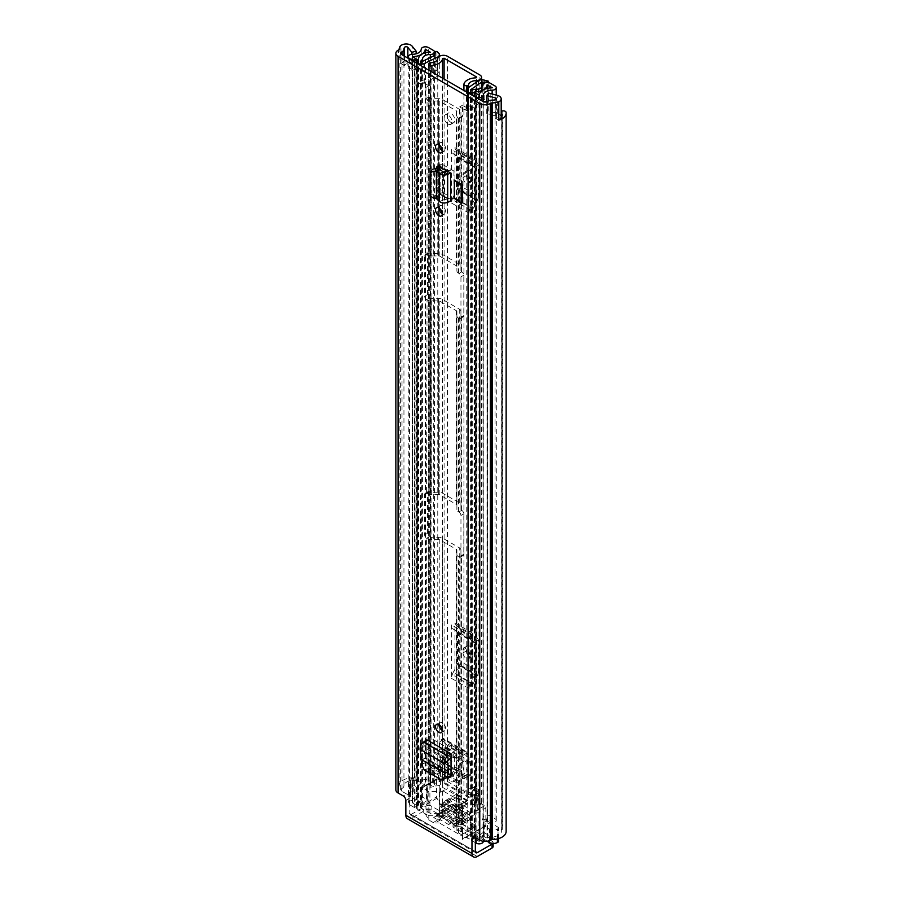 <?xml version="1.0" encoding="UTF-8"?>
<svg xmlns="http://www.w3.org/2000/svg" width="902" height="902" viewBox="0 0 902 902"><rect width="100%" height="100%" fill="white"/><g stroke="black" fill="none" stroke-linecap="round" stroke-linejoin="round"><path stroke-width="0.68" stroke-dasharray="4.51 3.38" d="M438.913 724.61A4.769 2.751 60 0 1 439.894 722.434A4.769 2.751 60 0 1 442.284 722.671A4.769 2.751 60 0 1 445.396 726.865A4.769 2.751 60 0 1 444.663 730.688A4.769 2.751 60 0 1 442.284 730.451M454.349 198.158L462.376 202.792M436.433 198.756L440.131 196.974L443.378 200.007L447.212 199.038L450.594 200.999M439.24 169.125L439.24 186.861L436.737 188.405L439.928 193.941L447.629 198.846L447.629 170.85A4.769 2.751 180 0 1 453.965 171.064L453.965 199.06A4.769 2.751 0 0 0 447.629 198.846L439.015 193.817L435.982 188.383L435.982 168.674M447.302 776.802L430.028 766.824L433.4 765.336L430.153 759.698L430.153 737.813L454.405 751.817A4.769 2.751 -60 0 1 451.417 757.398L451.034 757.68M426.781 739.764L426.781 761.187L430.028 766.824M438.913 207.956A4.769 2.751 60 0 1 439.894 205.769A4.769 2.751 60 0 1 442.284 206.006A4.769 2.751 60 0 1 445.396 210.211A4.769 2.751 60 0 1 444.663 214.022A4.769 2.751 60 0 1 442.284 213.797M438.913 144.771A4.769 2.751 60 0 1 439.894 142.584A4.769 2.751 60 0 1 442.284 142.82A4.769 2.751 60 0 1 445.396 147.026A4.769 2.751 60 0 1 444.663 150.848A4.769 2.751 60 0 1 442.284 150.611M451.034 775.179L454.405 773.702L454.405 751.817M433.4 765.336L448.012 773.769M454.405 773.702L453.3 775.889L451.158 775.596M462.376 198.891L461.734 199.263L457.968 196.354L462.376 198.891L462.376 180.93L461.734 181.302L457.968 178.382L462.376 180.93M457.968 196.354L457.968 178.382M453.965 199.06L442.431 192.397L439.24 186.861M453.965 171.064L442.431 164.401L439.928 165.945L437.628 165.742L436.771 167.772M438.597 166.633L440.131 164.198L442.431 164.401M439.24 166.239L439.24 166.926M475.343 837.586L475.343 836.695L474.565 837.135L477.936 835.196L483.122 838.183A2.751 1.59 0 0 0 487.012 838.183L487.576 837.857A6.596 3.811 180 0 1 492.233 836.74A9.167 5.288 0 0 0 501.365 831.452A9.167 5.288 0 0 0 501.162 830.336L501.151 830.314A1.466 0.846 180 0 1 501.117 830.133A1.466 0.846 180 0 1 502.279 829.31L502.752 829.242A2.751 1.59 180 0 1 505.278 829.682A2.751 1.59 180 0 1 506.067 830.641L506.067 112.299M405.844 800.457L409.215 798.518L409.215 813.333L475.343 851.511L411.165 814.461A2.751 1.59 -60 0 1 409.79 814.596A2.751 1.59 -60 0 1 409.215 813.333M409.215 798.518A3.664 2.12 -120 0 0 406.622 794.019L403.25 795.97M416.927 779.689L416.927 61.347A2.751 1.59 0 0 0 416.983 61.02A2.751 1.59 0 0 0 416.172 59.893A2.751 1.59 0 0 0 414.503 59.442L414.503 777.783A2.751 1.59 180 0 1 416.172 778.234A2.751 1.59 180 0 1 416.983 779.362A2.751 1.59 180 0 1 416.927 779.689L416.825 779.959A1.466 0.846 180 0 1 415.078 780.613L415.021 780.613A9.167 5.288 0 0 0 403.938 785.766A6.596 3.811 180 0 1 402.01 788.449L401.435 788.776A2.751 1.59 0 0 0 400.635 789.904A2.751 1.59 0 0 0 401.435 791.031L406.622 794.019M477.936 835.196A3.664 2.12 -120 0 0 476.098 835.015A3.664 2.12 -120 0 0 475.343 836.695M400.973 63.411L404.446 65.418A1.838 1.06 180 0 1 407.467 65.012A1.838 1.06 180 0 1 407.839 65.316L411.808 70.288L416.138 69.138L412.169 64.166A6.596 3.811 0 0 0 410.838 63.061A6.596 3.811 0 0 0 400.973 63.411L400.973 45.45M501.196 116.809A6.596 3.811 0 0 0 499.257 114.114A6.596 3.811 0 0 0 497.352 113.348L488.749 111.059L486.753 113.551L495.356 115.851A1.838 1.06 180 0 1 495.886 116.065A1.838 1.06 180 0 1 496.427 116.809A1.838 1.06 180 0 1 495.187 117.812L498.659 119.808A6.596 3.811 0 0 0 498.795 119.74M498.659 119.808L498.659 101.847M495.187 99.84L495.187 118.106A9.167 5.288 0 0 0 501.196 114.137M501.196 112.073A9.167 5.288 0 0 0 501.162 111.995L501.151 830.314M404.446 56.149L404.446 65.711A9.167 5.288 0 0 1 415.021 62.261L415.078 62.272A1.466 0.846 0 0 0 416.825 61.618L416.825 779.959M506.135 831.452A13.936 8.05 0 0 0 506.067 830.641M414.503 59.442A13.936 8.05 0 0 0 400.838 63.636L404.446 65.711M414.503 777.783A13.936 8.05 0 0 0 399.169 785.766A1.838 1.06 180 0 1 398.639 786.51L398.064 786.837A7.52 4.341 0 0 0 395.865 789.904M400.838 45.371L400.838 63.636M411.165 814.461L425.947 805.926L425.947 809.816L411.165 818.351A7.52 4.341 -60 0 1 407.4 818.723M425.947 809.816A3.664 2.12 180 0 1 431.133 809.816L492.064 845.005A3.664 2.12 180 0 1 493.146 846.493M492.853 843.438A3.664 2.12 0 0 0 493.146 842.603A3.664 2.12 0 0 0 492.064 841.104L492.064 845.005M431.133 809.816L431.133 805.926L492.064 841.104M431.133 805.926A3.664 2.12 0 0 0 425.947 805.926M495.187 118.106L498.795 120.191M416.138 69.138L416.138 53.793M411.808 70.288L411.808 54.334M486.753 113.551L486.753 101.712M488.749 111.059L488.749 93.086M436.737 188.405L435.982 188.383M448.023 198.62L439.759 193.344L436.737 187.909M437.29 166.532L439.759 166.351L448.023 170.625L447.212 171.053M448.023 170.625L439.928 165.945M431.212 170.929L431.066 191.438C431.37 193.614 433.005 195.024 435.993 195.689L437.82 195.971L437.82 168.821M436.433 198.598L437.82 195.971L440.131 196.974L440.131 169.599M439.432 201.541L443.378 200.007L443.378 172.135M461.734 199.263L461.734 181.302M451.417 757.398L427.176 743.406A4.769 2.751 120 0 0 430.153 737.813M427.176 743.406L423.421 746.924L425.406 757.793L448.508 771.131M420.084 749.415L423.421 746.924L447.561 760.86M422.001 759.879L425.406 757.793L424.831 763.036L427.413 768.763L443.829 778.234L445.723 778.426M422.057 759.912L425.417 758.345L448.463 771.661M477.282 807.955L478.714 810.041L478.714 795.068L477.282 792.982L477.282 807.955A3.664 2.12 180 0 1 477.023 807.177A3.664 2.12 180 0 1 478.635 805.418L479.413 805.114A5.683 3.281 0 0 0 481.544 802.554A5.683 3.281 0 0 0 479.875 800.232L447.471 781.515A5.683 3.281 0 0 0 439.015 781.786L438.485 782.237A3.664 2.12 0 0 1 434.099 783.026L430.479 782.192L428.721 784.751L432.34 785.574A8.592 4.961 0 0 0 442.532 783.815L442.532 768.854L439.015 766.813L439.015 781.786M472.422 211.215L472.422 203.852L470.573 207.471L453.063 197.369A9.167 5.288 120 0 0 451.552 203.051L451.552 149.597A9.167 5.288 120 0 0 453.063 153.532L454.924 155.02L454.924 201.101L472.422 211.215A4.397 2.537 -60 0 1 473.155 208.486L455.645 198.372A4.397 2.537 120 0 0 454.924 201.101M453.063 153.532L472.422 165.122L472.422 203.852L474.711 199.376A1.838 1.06 120 0 0 475.016 198.237L457.517 188.135A1.838 1.06 -60 0 1 457.213 189.273L453.063 197.369M457.517 157.636L475.016 167.738A1.838 1.06 120 0 0 474.711 166.949L472.422 165.122L472.422 157.76L454.924 147.646L454.924 155.02L457.213 156.847A1.838 1.06 -60 0 1 457.517 157.636L457.517 188.135M472.422 686.569L472.422 679.206L470.573 682.825L453.063 672.723A9.167 5.288 120 0 0 451.552 678.405L451.552 624.951A9.167 5.288 120 0 0 453.063 628.886L454.924 630.363L454.924 676.455L472.422 686.569A4.397 2.537 -60 0 1 473.155 683.829L455.645 673.726A4.397 2.537 120 0 0 454.924 676.455M453.063 628.886L472.422 640.476L472.422 679.206L474.711 674.73A1.838 1.06 120 0 0 475.016 673.591L457.517 663.489A1.838 1.06 -60 0 1 457.213 664.616L453.063 672.723M457.517 632.978L475.016 643.092A1.838 1.06 120 0 0 474.711 642.303L472.422 640.476L472.422 633.114L454.924 623L454.924 630.363L457.213 632.201A1.838 1.06 -60 0 1 457.517 632.978L457.517 663.489M451.552 203.051L469.051 213.154L469.051 159.699L451.552 149.597M475.895 803.084L475.895 788.111A8.592 4.961 180 0 0 472.242 792.17A8.592 4.961 180 0 0 472.851 793.997L472.851 808.97A8.592 4.961 180 0 1 472.242 807.143A8.592 4.961 180 0 1 475.895 803.084L476.504 802.182L444.1 783.466L442.532 783.815M451.552 678.405L469.051 688.508L469.051 635.053L451.552 624.951M466.762 88.858L466.762 795.327A2.751 1.59 0 0 1 463.921 793.737A2.751 1.59 0 0 1 463.955 793.501A12.56 7.25 180 0 1 475.895 787.367L475.895 788.111L479.413 790.141L479.413 789.397L475.895 787.367L475.895 77.854M442.532 78.147L442.532 768.098L439.015 766.069L438.485 767.264A3.664 2.12 0 0 1 434.099 768.053L430.479 767.219L428.721 769.778L432.34 770.612A8.592 4.961 0 0 0 442.532 768.854L442.532 768.098A12.56 7.25 180 0 1 431.9 774.998A2.751 1.59 0 0 1 428.732 773.431L428.732 773.375A2.751 1.59 0 0 0 428.732 773.431M466.762 795.327L468.578 794.786A7.791 4.499 180 0 1 468.566 794.606A7.791 4.499 180 0 1 476.076 790.118A5.683 3.281 0 0 0 479.413 789.397M439.015 766.069A5.683 3.281 0 0 0 437.763 767.997A7.791 4.499 180 0 1 429.713 772.326L428.732 773.375M468.578 794.786L468.578 87.528L468.578 794.786M478.714 810.041L474.283 811.056L472.851 808.97M479.413 805.114L479.413 790.141L478.635 790.445L478.635 805.418M430.479 767.219L430.479 782.192M428.721 769.778L428.721 784.751M477.282 792.982A3.664 2.12 180 0 1 477.023 792.204A3.664 2.12 180 0 1 478.635 790.445M472.851 793.997L474.283 796.083L474.283 811.056M478.714 795.068L474.283 796.083M469.051 213.154A9.167 5.288 -60 0 1 470.573 207.471M470.573 163.634A9.167 5.288 -60 0 1 469.051 159.699M472.873 179.351A4.589 2.65 60 0 1 471.926 181.46A4.589 2.65 60 0 1 468.397 180.231A4.589 2.65 60 0 1 466.39 175.608L466.39 172.62A4.589 2.65 60 0 1 467.349 170.523A4.589 2.65 60 0 1 470.878 171.752A4.589 2.65 60 0 1 472.873 176.364L472.873 179.351L469.502 181.302A4.589 2.65 60 0 1 468.555 183.399A4.589 2.65 60 0 1 465.026 182.17A4.589 2.65 60 0 1 463.03 177.559L463.03 174.571A4.589 2.65 60 0 1 463.978 172.462A4.589 2.65 60 0 1 467.507 173.691A4.589 2.65 60 0 1 469.502 178.303L469.502 181.302M454.924 147.646A4.397 2.537 120 0 0 455.645 149.54L459.794 152.855A6.596 3.811 -60 0 1 460.888 155.685L460.888 186.184A6.596 3.811 -60 0 1 459.794 190.277L477.293 200.391L473.155 208.486M477.293 200.391A6.596 3.811 120 0 0 478.387 196.286L460.888 186.184M460.888 155.685L478.387 165.788L478.387 196.286M478.387 165.788A6.596 3.811 120 0 0 477.293 162.958L459.794 152.855M455.645 149.54L473.155 159.643L477.293 162.958M473.155 159.643A4.397 2.537 -60 0 1 472.422 157.76M475.016 167.738L475.016 198.237M459.794 190.277L455.645 198.372M469.051 688.508A9.167 5.288 -60 0 1 470.573 682.825M470.573 638.988A9.167 5.288 -60 0 1 469.051 635.053M472.873 654.705A4.589 2.65 60 0 1 471.926 656.803A4.589 2.65 60 0 1 468.397 655.585A4.589 2.65 60 0 1 466.39 650.962L466.39 647.974A4.589 2.65 60 0 1 467.349 645.877A4.589 2.65 60 0 1 470.878 647.106A4.589 2.65 60 0 1 472.873 651.718L472.873 654.705L469.502 656.656A4.589 2.65 60 0 1 468.555 658.753A4.589 2.65 60 0 1 465.026 657.524A4.589 2.65 60 0 1 463.03 652.913L463.03 649.914A4.589 2.65 60 0 1 463.978 647.816A4.589 2.65 60 0 1 467.507 649.045A4.589 2.65 60 0 1 469.502 653.657L469.502 656.656M454.924 623A4.397 2.537 120 0 0 455.645 624.894L459.794 628.198A6.596 3.811 -60 0 1 460.888 631.039L460.888 661.538A6.596 3.811 -60 0 1 459.794 665.631L477.293 675.733L473.155 683.829M477.293 675.733A6.596 3.811 120 0 0 478.387 671.64L460.888 661.538M460.888 631.039L478.387 641.142L478.387 671.64M478.387 641.142A6.596 3.811 120 0 0 477.293 638.312L459.794 628.198M455.645 624.894L473.155 634.997L477.293 638.312M473.155 634.997A4.397 2.537 -60 0 1 472.422 633.114M475.016 643.092L475.016 673.591M459.794 665.631L455.645 673.726M448.114 124.036A5.502 3.18 -120 0 0 450.865 124.307A5.502 3.18 -120 0 0 451.71 119.898A5.502 3.18 -120 0 0 448.114 115.05A5.502 3.18 -120 0 0 445.362 114.779A5.502 3.18 -120 0 0 444.517 119.188A5.502 3.18 -120 0 0 448.114 124.036M450.966 122.39A5.502 3.18 -120 0 0 453.717 122.661A5.502 3.18 -120 0 0 454.563 118.252A5.502 3.18 -120 0 0 450.966 113.404A5.502 3.18 -120 0 0 448.215 113.133A5.502 3.18 -120 0 0 447.369 117.542A5.502 3.18 -120 0 0 450.966 122.39M460.933 270.871L460.933 266.496A5.683 3.281 0 0 0 459.265 264.173L442.668 254.589A5.683 3.281 0 0 0 438.654 253.631L431.055 253.631A1.646 0.958 180 0 1 429.893 253.349L429.442 253.09A2.751 1.59 -120 0 0 428.067 252.955A2.751 1.59 -120 0 0 427.503 254.217L427.503 294.638A2.751 1.59 -120 0 0 429.442 298.01L429.893 298.269A1.646 0.958 0 0 0 431.055 298.539L438.654 298.539A5.683 3.281 180 0 1 442.668 299.509L459.265 309.082A5.683 3.281 180 0 1 460.933 311.404L460.933 315.79A1.646 0.958 0 0 0 461.418 316.467L461.858 316.726A2.751 1.59 -120 0 0 463.233 316.861A2.751 1.59 -120 0 0 463.808 315.599L463.808 275.178A2.751 1.59 -120 0 0 461.858 271.806L461.418 271.547A1.646 0.958 180 0 1 460.933 270.871L460.933 115.918A1.646 0.958 0 0 0 461.418 116.595L462.512 116.471L462.512 105.241L467.428 108.093L464.575 109.74L459.659 106.898L459.659 118.117L458.566 118.241A5.683 3.281 0 0 1 456.897 115.918L456.897 270.871L456.897 115.918M460.933 509.529L460.933 505.143A5.683 3.281 0 0 0 459.265 502.82L442.668 493.236A5.683 3.281 0 0 0 438.654 492.278L431.055 492.278A1.646 0.958 180 0 1 429.893 491.996L429.442 491.737A2.751 1.59 -120 0 0 428.067 491.601A2.751 1.59 -120 0 0 427.503 492.864L427.503 533.285A2.751 1.59 -120 0 0 429.442 536.656L429.893 536.915A1.646 0.958 0 0 0 431.055 537.197L438.654 537.197A5.683 3.281 180 0 1 442.668 538.156L459.265 547.74A5.683 3.281 180 0 1 460.933 550.051L460.933 554.437A1.646 0.958 0 0 0 461.418 555.113L461.858 555.373A2.751 1.59 -120 0 0 463.233 555.508A2.751 1.59 -120 0 0 463.808 554.245L463.808 513.824A2.751 1.59 -120 0 0 461.858 510.453L461.418 510.194A1.646 0.958 180 0 1 460.933 509.529L460.933 315.79M421.64 61.776L421.64 80.943L420.896 80.921L428.8 85.78L428.8 97.01L429.893 98.397A1.646 0.958 0 0 0 431.055 98.668L438.654 98.668A5.683 3.281 180 0 1 442.668 99.637L459.265 109.21A5.683 3.281 180 0 1 460.933 111.532L460.933 115.918M474.057 92.444L474.057 838.646L479.278 841.408A13.023 7.52 180 0 1 483.495 835.996A11.647 6.72 180 0 1 475.264 837.89L474.486 838.296A4.769 2.751 180 0 1 467.743 838.296L458.566 832.986A5.683 3.281 180 0 1 456.897 830.674L456.897 826.288A1.646 0.958 0 0 0 456.412 825.612L439.815 816.028A1.646 0.958 0 0 0 438.654 815.746L431.055 815.746A5.683 3.281 180 0 1 427.041 814.788L426.59 538.302A2.751 1.59 60 0 1 424.65 534.931L424.65 494.51A2.751 1.59 60 0 1 425.214 493.247A2.751 1.59 60 0 1 426.59 493.394L427.041 299.915A5.683 3.281 0 0 0 431.055 300.873L438.654 300.873A1.646 0.958 180 0 1 439.815 301.155L456.412 310.728A1.646 0.958 180 0 1 456.897 311.404L456.897 315.79A5.683 3.281 0 0 0 458.566 318.113L461.858 316.726M461.858 510.453L458.566 511.851A5.683 3.281 180 0 1 456.897 509.529L456.897 505.143A1.646 0.958 0 0 0 456.412 504.466L439.815 494.882A1.646 0.958 0 0 0 438.654 494.612L431.055 494.612A5.683 3.281 180 0 1 427.041 493.642M456.897 266.496A1.646 0.958 0 0 0 456.412 265.819L439.815 256.236A1.646 0.958 0 0 0 438.654 255.954L431.055 255.954A5.683 3.281 180 0 1 427.041 254.995L427.041 100.043L425.947 98.656L425.947 87.426L418.043 82.567L418.043 64.008M427.041 100.043A5.683 3.281 0 0 0 431.055 101.001L438.654 101.001A1.646 0.958 180 0 1 439.815 101.283L456.412 110.856A1.646 0.958 180 0 1 456.897 111.532M470.404 90.347L470.404 109.503L467.428 107.789M482.018 833.313A1.838 1.06 180 0 1 484.915 833.076L484.915 819.602A1.838 1.06 0 0 0 482.018 819.839L482.018 833.313A7.611 4.397 180 0 1 475.298 835.568A4.217 2.435 0 0 0 472.276 836.278L470.596 836.65L461.418 831.34A1.646 0.958 180 0 1 460.933 830.674L460.933 554.437M456.897 270.871A5.683 3.281 180 0 0 458.566 273.193L459.005 273.453A2.751 1.59 60 0 1 460.956 276.824L460.956 317.245A2.751 1.59 60 0 1 460.381 318.507A2.751 1.59 60 0 1 459.005 318.372M464.575 109.435L467.552 111.149A4.589 2.65 180 0 1 466.21 109.277A4.589 2.65 180 0 1 466.526 108.319A4.589 2.65 180 0 1 467.281 107.575L478.455 99.896A4.95 2.864 180 0 1 482.243 98.87L488.185 100.223L488.185 101.204L488.185 82.544M459.005 512.099A2.751 1.59 60 0 1 460.956 515.47L460.956 555.891A2.751 1.59 60 0 1 460.381 557.154A2.751 1.59 60 0 1 459.005 557.019L458.566 556.76A5.683 3.281 0 0 1 456.897 554.437L456.897 830.674L460.933 830.674L460.933 550.051M427.041 538.562A5.683 3.281 0 0 0 431.055 539.52L438.654 539.52A1.646 0.958 180 0 1 439.815 539.802L456.412 549.386A1.646 0.958 180 0 1 456.897 550.051L456.897 826.288L460.933 826.288A5.683 3.281 0 0 0 459.265 823.966L442.668 814.382A5.683 3.281 0 0 0 438.654 813.424L431.055 813.424A1.646 0.958 180 0 1 429.893 813.142L420.704 807.842L421.347 806.873A4.217 2.435 0 0 0 422.576 805.148A4.217 2.435 0 0 0 422.576 805.125A7.611 4.397 180 0 1 422.576 805.08A7.611 4.397 180 0 1 426.477 801.247L426.477 787.773A1.838 1.06 0 0 0 427.413 786.848A1.838 1.06 0 0 0 426.883 786.093L426.883 799.578A1.838 1.06 180 0 1 427.413 800.322A1.838 1.06 180 0 1 426.477 801.247M427.041 814.788L417.851 809.489A4.769 2.751 180 0 1 416.453 807.538A4.769 2.751 180 0 1 417.851 805.587L418.551 805.148A11.647 6.72 180 0 1 418.551 805.08A11.647 6.72 180 0 1 421.832 800.401L421.82 800.401A13.023 7.52 180 0 1 412.462 802.825L417.254 805.847L414.401 807.493L414.401 61.9M427.041 299.915L426.59 299.656A2.751 1.59 60 0 1 424.65 296.284L424.65 255.864A2.751 1.59 60 0 1 425.214 254.601A2.751 1.59 60 0 1 426.59 254.736L427.041 254.995M460.933 505.143L460.933 311.404M460.933 266.496L460.933 111.532M456.897 509.529L456.897 315.79M456.897 505.143L456.897 311.404M447.944 765.02L442.668 761.987L442.668 747.16L456.48 754.388L456.48 755.132L459.265 756.744L459.265 771.56L451.034 766.813M448.26 768.504L439.815 763.633L439.815 748.807L453.627 756.034A4.95 2.864 120 0 0 453.683 756.744L453.627 756.034M453.627 756.778L456.412 758.39L459.265 756.744L459.265 547.74M456.412 825.612L456.412 798.665L459.265 797.018L459.265 811.834L442.668 802.25L442.668 787.435L459.265 797.018L459.265 771.56L456.412 773.206L456.412 549.386M456.897 550.051L456.897 554.437M442.6 805.509L442.6 806.106A4.769 2.751 -60 0 1 442.645 805.486L439.815 803.907L439.815 789.081L456.412 798.665L456.412 773.206L451.034 770.105M456.48 810.233L453.627 811.879A4.769 2.751 120 0 0 453.627 812.476L456.412 813.48L459.265 811.834L459.265 823.966M445.453 803.862L442.645 805.486A4.769 2.751 -60 0 1 445.971 800.277L456.48 794.211L456.48 797.503L445.971 803.569L456.998 809.928L456.48 810.83M439.815 816.028L439.815 803.907L442.668 802.25L442.668 814.382M445.453 748.773L442.6 750.419M456.48 754.388L446.107 748.389L451.552 745.255L451.552 748.547L446.107 751.693A4.95 2.864 -60 0 1 443.626 751.93A4.95 2.864 -60 0 1 442.668 750.385A4.95 2.864 -60 0 1 442.6 749.663M439.815 727.79L439.815 748.807L442.668 747.16L442.668 538.156M456.48 755.132L453.683 756.744A4.95 2.864 120 0 0 454.653 758.3A4.95 2.864 120 0 0 457.122 758.052L462.568 754.906L462.568 751.614L457.122 754.76M482.018 819.839A7.611 4.397 0 0 0 482.987 817.697A7.611 4.397 0 0 0 482.987 817.652A4.217 2.435 180 0 1 482.987 817.629A4.217 2.435 180 0 1 485.592 815.385A4.217 2.435 180 0 1 490.181 815.904L495.051 818.723A4.217 2.435 180 0 1 496.28 820.437A4.217 2.435 180 0 1 492.142 822.872A8.986 5.186 0 0 0 490.722 822.951A8.986 5.186 0 0 0 484.137 825.894L484.137 839.367A8.986 5.186 180 0 0 483.325 841.284L483.314 101.678M484.915 819.602L486.11 820.29A11.647 6.72 0 0 0 487.024 817.697A11.647 6.72 0 0 0 487.012 817.629L492.075 820.549A13.023 7.52 0 0 0 487.475 821.079L498.039 827.179L498.039 840.653A1.838 1.06 180 0 1 498.569 841.408M414.401 807.493L409.485 804.652A4.217 2.435 0 0 1 408.245 802.938A4.217 2.435 0 0 1 412.394 800.502A8.986 5.186 180 0 0 415.991 800.018L415.991 786.544A8.986 5.186 0 0 0 421.076 782.744A8.986 5.186 0 0 0 421.211 781.933A4.217 2.435 180 0 1 423.85 779.711A4.217 2.435 180 0 1 428.416 780.253L433.287 783.06A4.217 2.435 180 0 1 434.516 784.774A4.217 2.435 180 0 1 430.265 787.209A7.611 4.397 0 0 0 426.477 787.773M415.991 800.018L410.523 796.861A5.502 3.18 180 0 1 408.91 794.617A5.502 3.18 180 0 1 410.523 792.373L411.165 792.001A1.838 1.06 180 0 1 413.759 792.001L413.759 778.527L424.323 784.627A13.023 7.52 0 0 0 425.248 781.966L430.299 784.887A11.647 6.72 0 0 0 425.688 785.405L426.883 786.093M470.404 109.503L481.544 101.396L488.185 101.204M467.428 108.093L464.575 109.74M423.872 82.634L422.959 83.164A4.589 2.65 180 0 0 424.233 82.725L437.549 76.275L437.549 59.397M421.64 80.943L434.956 74.494L434.956 55.326M418.043 82.567A4.589 2.65 180 0 0 422.959 83.164L421.02 84.281M423.872 82.939L421.02 84.585M474.057 838.646L471.205 840.292L471.205 94.699M471.205 840.292L475.343 842.682M484.915 833.076L498.039 840.653M487.317 841.205L484.137 839.367M483.495 835.996L483.483 822.523L483.495 835.996M413.759 792.001L426.883 799.578M417.254 805.847L417.254 59.825M487.475 821.079A13.023 7.52 0 0 0 483.495 822.523A11.647 6.72 0 0 0 486.11 820.29L487.475 821.079M421.82 800.401L421.82 786.916A13.023 7.52 0 0 0 424.323 784.627L425.688 785.405A11.647 6.72 180 0 0 421.832 786.927L421.832 800.401M428.8 85.78L425.947 87.426M462.512 105.241L459.659 106.898M435.283 54.921L434.956 74.494M439.308 56.352L439.308 74.088A4.95 2.864 180 0 1 437.549 76.275M436.985 51.493L436.985 70.66L435.283 70.66L435.283 51.493M436.985 70.66L439.308 72.983L439.308 53.827M439.308 74.088L439.308 72.983M435.283 74.088L435.283 70.66M484.148 79.714L484.148 98.87M488.185 100.223L488.185 81.056M413.759 778.527A1.838 1.06 0 0 0 411.165 778.527L411.165 792.001M415.991 786.544L410.523 783.387A5.502 3.18 180 0 1 408.91 781.143A5.502 3.18 180 0 1 410.523 778.9L411.165 778.527M498.039 838.759L498.039 828.679L497.385 829.051A5.502 3.18 180 0 1 489.606 829.051L484.137 825.894M498.039 828.679A1.838 1.06 0 0 0 498.569 827.935A1.838 1.06 0 0 0 498.039 827.179M439.815 763.633L442.668 761.987L442.668 787.435L439.815 789.081L439.815 763.633M446.107 748.389L445.453 748.017M451.552 748.547L462.568 754.906M451.552 745.255L462.568 751.614M456.998 809.928L467.495 803.862L467.495 800.57L456.998 806.636A4.769 2.751 120 0 0 453.661 811.856M445.453 804.46L445.971 803.569M467.495 800.57L456.48 794.211M467.495 803.862L456.48 797.503M454.856 772.236A4.307 2.492 60 0 1 457.675 776.036A4.307 2.492 60 0 1 457.01 779.486A4.307 2.492 60 0 1 454.856 779.272A4.307 2.492 60 0 1 452.037 775.472A4.307 2.492 60 0 1 452.703 772.022A4.307 2.492 60 0 1 454.856 772.236M450.966 781.515A4.307 2.492 -120 0 0 453.12 781.73A4.307 2.492 -120 0 0 453.785 778.279A4.307 2.492 -120 0 0 450.966 774.48A4.307 2.492 -120 0 0 448.813 774.266A4.307 2.492 -120 0 0 448.147 777.727A4.307 2.492 -120 0 0 450.966 781.515M457.449 768.267A7.34 4.239 60 0 1 462.241 774.728A7.34 4.239 60 0 1 461.114 780.613A7.34 4.239 60 0 1 457.449 780.253A7.34 4.239 60 0 1 452.657 773.781A7.34 4.239 60 0 1 453.785 767.906A7.34 4.239 60 0 1 457.449 768.267M454.856 769.767A7.34 4.239 60 0 1 459.648 776.227A7.34 4.239 60 0 1 458.52 782.113A7.34 4.239 60 0 1 454.856 781.741A7.34 4.239 60 0 1 450.064 775.28A7.34 4.239 60 0 1 451.192 769.406A7.34 4.239 60 0 1 454.856 769.767M459.265 816.626L459.265 818.125L449.027 824.045L449.027 822.545L459.265 816.626L458.622 815.509L448.373 821.418L449.027 822.545M448.102 812.206L446.806 809.962L433.693 817.528L436.286 819.027L448.102 812.206L448.553 812.691L437.199 819.253L436.286 819.027M462.512 832.354L462.512 834.17L475.613 826.593L462.512 834.17L475.613 826.593L475.162 825.059L462.512 832.354L462.512 804.877L462.512 811.011L468.984 814.754A1.838 1.06 60 0 1 470.28 816.998L470.28 834.35A1.838 1.06 60 0 1 469.908 835.184L485.468 826.209A1.838 1.06 -120 0 0 485.84 825.364L485.84 808.023A1.838 1.06 -120 0 0 484.543 805.779L437.876 778.821A1.838 1.06 -120 0 0 436.951 778.73A1.838 1.06 -120 0 0 436.579 779.576L436.579 796.917A1.838 1.06 -120 0 0 436.951 798.202L446.569 814.844A1.838 1.06 -120 0 0 447.482 815.814L474.937 831.667A1.838 1.06 -120 0 0 475.85 831.757L462.512 839.458L462.512 832.569L453.559 827.405L452.917 826.288L463.154 820.369L463.154 818.869L452.917 824.789L452.917 826.288M447.482 815.814L435.057 822.996L433.219 822.556L428.8 819.997L421.392 807.177A1.838 1.06 60 0 1 421.02 805.903L421.02 788.551A1.838 1.06 60 0 1 421.392 787.717A1.838 1.06 60 0 1 422.316 787.807L437.876 778.821M459.265 803.907L459.265 805.396L449.027 811.315L449.027 809.816L459.265 803.907L458.622 802.78L448.373 808.688L449.027 809.816M450.842 800.536L450.842 799.037L440.593 804.945L440.593 806.444L450.842 800.536L451.485 801.652L441.247 807.572L440.593 806.444M471.577 811.011L471.577 812.51L461.339 818.43L461.339 816.93L471.577 811.011L470.934 809.895L460.697 815.803L461.339 816.93M463.154 807.651L463.154 806.151L452.917 812.059L452.917 813.559L463.154 807.651L463.808 808.767L453.559 814.686L452.917 813.559M471.577 816.998L471.577 818.497L461.339 824.417L461.339 822.917L471.577 816.998L470.934 815.882L460.697 821.79L461.339 822.917M450.842 806.523L450.842 805.024L440.593 810.943L440.593 812.431L450.842 806.523L451.485 807.651L441.247 813.559L440.593 812.431M428.8 819.997L428.8 791.55L439.432 791.55L439.432 816.254L434.606 816.254L433.693 817.528L446.806 808.902L446.806 809.962M449.027 824.045L448.373 824.417L439.432 819.253L439.432 822.996L462.512 836.312M448.373 824.417L459.265 818.125M462.512 834.17L474.317 827.348M463.154 820.369L463.808 821.496L453.559 827.405M452.917 824.789L453.559 824.417L462.512 829.581M453.559 824.417L463.154 818.869M469.908 835.184L485.468 826.209M462.512 839.458L462.512 811.011M428.8 791.55L422.316 787.807M441.89 740.576L443.401 739.696L443.401 738.772L445.78 744.319L469.119 757.793L471.396 773.781A1.838 1.06 60 0 1 471.047 774.931A1.838 1.06 60 0 1 470.134 774.841L467.822 774.254L467.822 800.457L461.339 804.201L461.339 777.998L463.651 778.584A1.838 1.06 -120 0 0 464.564 778.674A1.838 1.06 -120 0 0 464.913 777.524L462.636 763.024L462.636 755.549A3.664 2.12 -120 0 0 460.043 751.05L441.89 740.576A3.664 2.12 -120 0 0 440.052 740.395A3.664 2.12 -120 0 0 439.297 742.064L439.297 749.551L437.019 761.423A1.838 1.06 -120 0 0 438.282 763.938L440.593 766.023L440.593 792.227L439.432 791.55M440.593 792.227L447.076 788.483L447.076 762.28L444.765 760.194A1.838 1.06 60 0 1 443.502 757.68L445.78 745.807L439.297 749.551M467.822 800.457L447.076 788.483M462.512 804.877L461.339 804.201M440.593 804.945L441.247 804.573L448.373 808.688M441.247 804.573L450.842 799.037M449.027 811.315L448.373 811.687L441.247 807.572M448.373 811.687L459.265 805.396M452.917 812.059L453.559 811.687L460.697 815.803M453.559 811.687L463.154 806.151M461.339 818.43L460.697 818.802L453.559 814.686M460.697 818.802L471.577 812.51M440.593 810.943L441.247 810.56L460.697 821.79M441.247 810.56L450.842 805.024M461.339 824.417L460.697 824.789L441.247 813.559M460.697 824.789L471.577 818.497M447.257 808.947L458.622 815.509M439.432 816.254L448.373 821.418M458.622 818.497L448.553 812.691M437.199 819.253L439.432 819.253M435.057 822.996L439.432 822.996M473.866 827.303L463.808 821.496M462.512 832.569L462.512 833.854M463.808 818.497L475.162 825.059M451.485 798.665L458.622 802.78M458.622 805.779L451.485 801.652M463.808 805.779L470.934 809.895M470.934 812.882L463.808 808.767M451.485 804.652L470.934 815.882M470.934 818.869L451.485 807.651M462.309 774.818L460.37 763.216L456.48 760.972L456.48 771.447L462.309 774.818L468.792 771.075L462.963 767.703L462.963 757.229L466.853 759.473L468.792 771.075M439.624 761.716L445.453 765.088L445.453 754.613L441.563 752.358L439.624 761.716L446.107 757.973L448.046 748.615L451.936 750.87L451.936 761.344L446.107 757.973M445.554 803.772L456.378 810.019L456.378 806.726L445.554 800.48L445.554 803.772L455.792 797.853L455.792 794.561L466.627 800.818L466.627 804.11L455.792 797.853M445.78 745.807L445.78 744.319M466.345 752.02L461.553 750.182L443.401 739.696L443.401 738.772L466.345 752.02L469.119 757.793M469.119 759.281L462.636 763.024M456.378 810.019L466.627 804.11M456.378 806.726L466.627 800.818M445.554 800.48L455.792 794.561M445.453 765.088L451.936 761.344M445.453 754.613L451.936 750.87M441.563 752.358L448.046 748.615M460.37 763.216L466.853 759.473M456.48 760.972L462.963 757.229M456.48 771.447L462.963 767.703M401.435 791.031L401.435 788.776M483.122 838.183L483.122 101.576M412.169 64.166L412.169 46.194M495.356 115.851L495.356 99.806M492.233 836.74L492.233 100.133M501.162 830.336L501.162 111.995M487.576 837.857L487.576 101.249M487.012 838.183L487.012 101.576M415.021 780.613L415.021 62.261M403.938 785.766L403.938 55.868M415.078 780.613L415.078 62.272M402.01 788.449L402.01 54.751M399.169 785.766L399.169 49.148M398.639 786.51L398.639 49.892M398.064 786.837L398.064 50.23M502.279 829.31L502.279 110.957M502.752 110.901L502.752 829.242M411.165 818.351L477.282 856.528M407.839 65.316L407.839 58.111M497.352 113.348L497.352 95.386M439.015 193.817L439.759 193.344M444.709 172.214L444.709 200.176L447.674 202.33M439.759 166.351L439.015 166.814M439.928 193.941L442.431 192.397M430.119 174.481L431.066 171.775M430.119 194.133L431.066 191.427M435.046 198.384L435.993 195.689M430.153 759.698L426.781 761.187M423.557 742.075L423.951 745.717L448.159 759.698M426.398 740.035L426.781 743.676M421.538 764.129L424.831 763.036M424.12 769.857L427.413 768.763M440.323 779.204L443.626 778.122M479.875 800.232L479.875 75.001M447.471 781.515L447.471 56.285M444.1 783.466L444.1 79.049M476.504 802.182L476.504 77.696M476.076 790.118L476.076 82.364M429.713 772.326L429.713 62.813M437.763 767.997L437.763 58.483M463.955 793.501L463.955 83.987M431.9 72.002L431.9 774.998M428.766 63.332L428.766 772.834M467.687 795.316L467.687 88.137M434.099 768.053L434.099 783.026M432.34 770.612L432.34 785.574M438.485 767.264L438.485 782.237M474.711 166.949L457.213 156.847M457.213 189.273L474.711 199.376M466.39 175.608L463.03 177.559M472.873 176.364L469.502 178.303M466.39 172.62L463.03 174.571M474.711 642.303L457.213 632.201M457.213 664.616L474.711 674.73M466.39 650.962L463.03 652.913M472.873 651.718L469.502 653.657M466.39 647.974L463.03 649.914M442.668 493.236L442.668 299.509M459.265 502.82L459.265 309.082M459.265 264.173L459.265 109.21M442.668 254.589L442.668 99.637M439.815 494.882L439.815 301.155M456.412 504.466L456.412 310.728M456.412 265.819L456.412 110.856M439.815 256.236L439.815 211.136M439.815 208.621L439.815 169.384M439.815 167.231L439.815 147.951M439.815 145.436L439.815 101.283M461.418 510.194L461.418 316.467M461.418 271.547L461.418 116.595M470.596 836.65L470.596 90.459M461.418 831.34L461.418 555.113M458.566 273.193L458.566 118.241M467.552 92.59L467.552 111.149M467.743 838.296L467.743 92.703M458.566 832.986L458.566 556.76M458.566 511.851L458.566 318.113M429.893 491.996L429.893 298.269M429.893 813.142L429.893 536.915M420.704 807.842L420.704 807.234M420.896 80.921L420.896 61.764M429.893 253.349L429.893 98.397M417.851 809.489L417.851 63.895M431.055 492.278L431.055 298.539M431.055 253.631L431.055 98.668M438.654 492.278L438.654 298.539M438.654 253.631L438.654 98.668M431.055 494.612L431.055 300.873M431.055 255.954L431.055 101.001M438.654 494.612L438.654 300.873M438.654 255.954L438.654 101.001M439.815 725.276L439.815 539.802M431.055 539.52L431.055 537.197M438.654 539.52L438.654 537.197M453.627 812.476L442.6 806.106M492.142 822.872L492.142 93.988M421.211 781.933L421.211 49.215M412.394 800.502L412.394 54.312M478.455 80.729L478.455 99.896M467.281 88.419L467.281 107.575M481.544 87.55L481.544 101.396M470.37 109.074L470.37 90.324M424.233 82.725L424.233 67.582M476.121 838.037L476.121 97.529M495.051 818.723L495.051 86.006M490.181 815.904L490.181 83.187M475.298 835.568L475.298 89.366M472.276 836.278L472.276 90.087M471.633 836.65L471.633 90.459M409.485 804.652L409.485 59.058M428.416 780.253L428.416 47.535M433.287 783.06L433.287 50.343M430.265 787.209L430.265 57.604M422.576 58.98L422.576 805.08M421.347 806.873L421.347 61.855M478.962 841.476L478.962 95.285M479.278 841.408L479.278 95.217M492.075 820.549L492.075 87.832M492.199 820.369L492.199 87.798M487.328 817.55L487.328 88.396M487.012 85.036L487.024 817.697M475.264 837.89L475.264 93.154M475.128 837.924L475.128 93.075M474.486 838.296L474.486 92.703M412.462 802.825L412.462 56.894M412.338 803.005L412.338 56.815M425.248 781.966L425.248 52.801M425.564 781.899L425.564 52.722M430.299 784.887L430.299 52.169M430.434 784.706L430.434 52.136M418.551 58.957L418.551 805.08M418.494 805.215L418.494 59.025M417.851 805.587L417.851 59.397M429.442 98.138L426.59 99.784M461.858 116.854L459.005 118.5M428.8 97.01L425.947 98.656M462.512 116.471L459.659 118.117M482.243 79.714L482.243 98.87M482.243 101.204L482.243 86.874M410.523 796.861L410.523 783.387M410.523 792.373L410.523 778.9M497.385 838.916L497.385 829.051M489.606 840.517L489.606 829.051M446.107 751.693L457.122 758.052M456.998 806.636L445.971 800.277M429.442 536.656L426.59 538.302M459.005 557.019L461.858 555.373M426.59 493.394L429.442 491.737M427.503 492.864L424.65 494.51M424.65 534.931L427.503 533.285M463.808 554.245L460.956 555.891M460.956 515.47L463.808 513.824M429.442 298.01L426.59 299.656M461.858 271.806L459.005 273.453M426.59 254.736L429.442 253.09M424.65 296.284L427.503 294.638M427.503 254.217L424.65 255.864M460.956 276.824L463.808 275.178M463.808 315.599L460.956 317.245M421.02 805.903L436.579 796.917M436.951 798.202L421.392 807.177M485.84 825.364L470.28 834.35M436.579 779.576L421.02 788.551M470.28 816.998L485.84 808.023M484.543 805.779L468.984 814.754M433.219 822.556L446.569 814.844M462.512 838.837L474.937 831.667M447.076 762.28L440.593 766.023M444.765 760.194L438.282 763.938M437.019 761.423L443.502 757.68M443.615 739.572L439.297 742.064M461.553 750.182L460.043 751.05M462.636 755.549L466.954 753.046M471.396 773.781L464.913 777.524M463.651 778.584L470.134 774.841M461.339 777.998L467.822 774.254M446.434 761.153L439.95 764.896M468.465 773.882L461.993 777.625M441.292 732.638L444.663 730.688M441.292 215.973L444.663 214.022M441.292 152.788L444.663 150.848M501.365 831.452L501.365 113.1M400.635 789.904L400.635 53.297M416.983 779.362L416.983 61.02M475.906 852.773L409.79 814.596M472.727 836.955L476.098 835.015M493.146 843.449L493.146 842.603M496.427 116.809L496.427 98.837M501.117 111.792L501.117 830.133M436.884 166.701L437.628 166.239M440.131 164.198L437.628 165.742M436.523 144.534L439.894 142.584M436.523 207.719L439.894 205.769M449.929 777.377L453.3 775.889M436.523 724.374L439.894 722.434M468.566 794.606L468.566 85.104M463.921 793.737L463.921 90.493M481.544 802.554L481.544 79.737M476.775 802.554L476.775 77.324M477.023 792.204L477.023 807.177M472.242 792.17L472.242 807.143M471.926 181.46L468.555 183.399M467.349 170.523L463.978 172.462M471.926 656.803L468.555 658.753M467.349 645.877L463.978 647.816M453.717 122.661L450.865 124.307M496.28 820.437L496.28 95.093M482.987 817.697L482.987 84.98M408.245 802.938L408.245 58.348M434.516 784.774L434.516 55.541M420.49 807.538L420.49 61.347M492.255 820.437L492.255 87.719M412.282 802.938L412.282 56.736M430.479 784.774L430.479 52.057M416.453 807.538L416.453 63.084M462.32 116.899L459.468 118.545M448.215 113.133L445.362 114.779M466.21 109.277L466.21 91.812M470.246 109.277L470.246 90.121M408.91 794.617L408.91 781.143M427.413 800.322L427.413 786.848M498.569 838.601L498.569 827.935M454.653 758.3L443.626 751.93M456.671 754.805L445.644 748.434M425.214 493.247L428.067 491.601M460.381 557.154L463.233 555.508M460.381 318.507L463.233 316.861M425.214 254.601L428.067 252.955M453.12 781.73L457.01 779.486M458.52 782.113L461.114 780.613M436.951 778.73L421.392 787.717M446.806 808.902L433.693 816.468M459.073 818.542L448.835 824.462M463.346 818.452L453.097 824.372M451.023 798.62L440.785 804.528M459.073 805.824L448.835 811.732M463.346 805.734L453.097 811.642M471.396 812.928L461.147 818.847M451.023 804.607L440.785 810.515M471.396 818.915L461.147 824.834M465.218 751.05L443.401 738.456L440.052 740.395M471.047 774.931L464.564 778.674M468.014 773.837L461.531 777.58M451.192 769.406L453.785 767.906M448.813 774.266L452.703 772.022"/><path stroke-width="1.35" d="M438.913 724.61A4.769 2.751 60 0 1 442.025 728.816A4.769 2.751 60 0 1 441.292 732.638A4.769 2.751 60 0 1 438.913 732.401A4.769 2.751 60 0 1 435.79 728.196A4.769 2.751 60 0 1 436.523 724.374A4.769 2.751 60 0 1 438.913 724.61A4.769 2.751 60 0 0 442.284 730.451M454.349 180.186L454.349 198.158L461.215 203.457L461.215 185.496L454.349 180.186L462.376 184.82L461.215 185.496M461.215 203.457L462.376 202.792L462.376 184.82M471.971 838.634A3.664 2.12 60 0 1 472.727 836.955A3.664 2.12 60 0 1 474.565 837.135L471.971 838.634L471.971 853.461A7.52 4.341 120 0 0 473.527 856.9A7.52 4.341 120 0 0 477.282 856.528L492.064 847.993L492.064 844.103L477.282 852.638L475.343 851.511L475.343 837.586M474.565 837.135L479.751 840.134A7.52 4.341 0 0 0 490.384 840.134L490.947 839.807A1.838 1.06 180 0 1 492.244 839.491A13.936 8.05 0 0 0 506.135 831.452L506.135 113.1A13.936 8.05 0 0 0 506.067 112.299A2.751 1.59 0 0 0 505.278 111.329A2.751 1.59 0 0 0 502.752 110.901L502.279 110.957A1.466 0.846 0 0 0 501.196 111.532M498.795 119.74A6.596 3.811 0 0 0 501.196 116.809L501.196 98.837A6.596 3.811 0 0 1 498.659 101.847L498.795 101.926A13.936 8.05 180 0 1 492.244 102.884A1.838 1.06 0 0 0 490.947 103.2L490.384 103.527A7.52 4.341 180 0 1 479.751 103.527L398.064 56.364A7.52 4.341 180 0 1 395.865 53.297A7.52 4.341 180 0 1 398.064 50.23L398.639 49.892A1.838 1.06 0 0 0 399.169 49.148A13.936 8.05 180 0 1 400.838 45.371L400.973 45.45A6.596 3.811 0 0 1 410.838 45.1A6.596 3.811 0 0 1 412.169 46.194L416.138 51.166L411.808 52.327L407.839 47.355A1.838 1.06 180 0 0 407.467 47.051A1.838 1.06 180 0 0 404.446 47.445L404.446 56.149M473.527 856.9L407.4 818.723A7.52 4.341 -60 0 1 405.844 815.284L405.844 800.457A3.664 2.12 60 0 0 403.25 795.97L398.064 792.971L398.064 56.364M436.433 198.598L439.432 201.541C441.822 203.164 444.562 203.424 447.674 202.33L450.594 200.999L450.594 173.004L447.674 174.368C444.562 175.484 441.822 175.247 439.432 173.68L436.433 171.335L435.046 171.369C432.047 171.335 430.412 172.372 430.119 174.481L430.119 194.133C430.423 196.309 432.058 197.718 435.046 198.384L436.433 198.598L436.433 171.481L437.82 168.821L435.993 168.674L436.884 166.701L439.015 166.814L447.212 171.053L443.378 172.135L440.131 169.599L436.715 171.2M450.594 173.004L447.212 171.053M438.913 152.562A4.769 2.751 60 0 1 435.79 148.356A4.769 2.751 60 0 1 436.523 144.534A4.769 2.751 60 0 1 438.913 144.771A4.769 2.751 60 0 1 442.025 148.977A4.769 2.751 60 0 1 441.292 152.788A4.769 2.751 60 0 1 438.913 152.562M438.913 215.736A4.769 2.751 60 0 1 435.79 211.542A4.769 2.751 60 0 1 436.523 207.719A4.769 2.751 60 0 1 438.913 207.956A4.769 2.751 60 0 1 442.025 212.15A4.769 2.751 60 0 1 441.292 215.973A4.769 2.751 60 0 1 438.913 215.736M451 775.664L447.787 777.084L449.929 777.377L451.034 775.179L451.034 753.756L426.781 739.764L423.557 742.075C421.133 744.127 419.971 746.574 420.084 749.415L422.057 759.912L421.538 764.129L424.12 769.857L440.323 779.204L442.431 779.508L444.212 777.22L445.069 773.206L448.463 771.661L447.505 776.126L445.723 778.426L442.431 779.508M448.012 773.769L451.023 775.517M442.284 213.797A4.769 2.751 60 0 1 438.913 207.956M442.284 150.611A4.769 2.751 60 0 1 438.913 144.771M439.24 166.926L439.24 169.125M501.196 98.837A6.596 3.811 0 0 0 499.257 96.142A6.596 3.811 0 0 0 497.352 95.386L488.749 93.086L486.753 95.589L495.356 97.878A1.838 1.06 180 0 1 495.886 98.093A1.838 1.06 180 0 1 496.427 98.837A1.838 1.06 180 0 1 495.187 99.84A9.167 5.288 180 0 1 492.233 100.133A6.596 3.811 0 0 0 487.576 101.249L487.012 101.576A2.751 1.59 180 0 1 483.122 101.576L401.435 54.413A2.751 1.59 180 0 1 400.635 53.297A2.751 1.59 180 0 1 401.435 52.169L402.01 51.842A6.596 3.811 0 0 0 403.938 49.159A9.167 5.288 180 0 1 404.446 47.445M501.196 114.137A9.167 5.288 0 0 0 501.365 113.1A9.167 5.288 0 0 0 501.196 112.073M498.795 101.926L498.795 120.191A13.936 8.05 0 0 0 506.135 113.1M395.865 53.297L395.865 789.904A7.52 4.341 0 0 0 398.064 792.971M475.343 851.511A2.751 1.59 120 0 0 475.906 852.773A2.751 1.59 120 0 0 477.282 852.638M493.146 843.449L493.146 846.493A3.664 2.12 180 0 1 492.064 847.993M492.064 844.103A3.664 2.12 0 0 0 492.853 843.438M416.138 53.793L416.138 51.166M411.808 54.334L411.808 52.327M486.753 101.712L486.753 95.589M436.083 168.685L437.29 166.532M439.432 201.541L439.432 173.68L443.378 172.135M437.82 168.821L440.131 169.599M431.212 170.929L430.119 174.481M435.046 171.369L435.993 168.674C433.005 168.64 431.359 169.677 431.066 171.775M445.577 772.958L448.508 771.131L447.561 760.86L451.034 757.68L451.034 753.756M447.561 760.86L444.224 763.351L445.137 773.239L422.057 759.912M420.084 749.415L444.224 763.351C444.156 760.533 445.34 758.097 447.775 756.056L450.639 754.038M476.504 77.696L476.504 76.952L475.895 77.854A12.56 7.25 180 0 0 463.955 83.987A2.751 1.59 0 0 0 463.921 84.236A2.751 1.59 0 0 0 466.762 85.814L468.578 85.25A7.791 4.499 180 0 1 468.566 85.104A7.791 4.499 180 0 1 476.076 80.605A5.683 3.281 0 0 0 481.544 77.324A5.683 3.281 0 0 0 479.875 75.001L447.471 56.285A5.683 3.281 0 0 0 441.371 55.552A5.683 3.281 0 0 0 437.763 58.483A7.791 4.499 180 0 1 429.713 62.813L428.732 63.862A2.751 1.59 0 0 0 428.732 63.918A2.751 1.59 0 0 0 431.9 65.485L431.9 72.002M476.504 76.952L444.1 58.235L442.532 58.585A12.56 7.25 180 0 1 431.9 65.485M492.199 87.798L492.075 87.832A13.023 7.52 180 0 0 479.278 95.217L474.057 92.444L471.205 94.101L476.121 96.931A4.217 2.435 0 0 0 480.676 97.472A4.217 2.435 0 0 0 483.314 95.251A8.986 5.186 180 0 1 492.142 90.155A4.217 2.435 0 0 0 496.28 87.719A4.217 2.435 0 0 0 495.051 86.006L490.181 83.187A4.217 2.435 0 0 0 485.592 82.668A4.217 2.435 0 0 0 482.987 84.912A4.217 2.435 0 0 0 482.987 84.935A7.611 4.397 180 0 1 482.987 84.98A7.611 4.397 180 0 1 475.298 89.366A4.217 2.435 0 0 0 472.276 90.087L470.37 89.918L481.544 82.229L481.544 87.55M492.199 87.652L487.012 84.912A11.647 6.72 180 0 1 487.024 84.98A11.647 6.72 180 0 1 475.264 91.7L474.486 92.105A4.769 2.751 180 0 1 467.743 92.105L467.552 92.59M437.549 59.397L437.549 57.119A4.95 2.864 0 0 0 439.308 54.921L439.308 53.827L436.985 51.493L435.283 51.493L434.956 55.326L421.64 61.776L420.49 61.347L421.347 60.671A4.217 2.435 0 0 0 422.576 58.957A4.217 2.435 0 0 0 422.576 58.934A7.611 4.397 180 0 1 422.576 58.889A7.611 4.397 180 0 1 430.265 54.492A4.217 2.435 0 0 0 434.516 52.057A4.217 2.435 0 0 0 433.287 50.343L428.416 47.535A4.217 2.435 0 0 0 423.85 46.994A4.217 2.435 0 0 0 421.211 49.215A8.986 5.186 180 0 1 412.394 54.312A4.217 2.435 0 0 0 408.245 56.736A4.217 2.435 0 0 0 409.485 58.461L414.401 61.302L417.254 59.825M418.043 64.008L417.851 63.298A4.769 2.751 180 0 1 416.453 61.347A4.769 2.751 180 0 1 417.851 59.397L418.551 58.957A11.647 6.72 180 0 1 418.551 58.889A11.647 6.72 180 0 1 430.299 52.169L425.248 49.249A13.023 7.52 180 0 1 412.462 56.634L417.254 59.656M451.034 766.813L447.944 765.02M451.034 770.105L448.26 768.504M483.314 841.442A8.986 5.186 180 0 1 483.325 841.284L483.314 841.442A4.217 2.435 0 0 1 480.676 843.663A4.217 2.435 0 0 1 476.121 843.122L476.121 838.037M488.185 82.544L488.185 81.056L482.243 79.714A4.95 2.864 0 0 0 478.455 80.729L467.281 88.419A4.589 2.65 0 0 0 466.21 90.121A4.589 2.65 0 0 0 467.552 91.993M437.549 57.119L424.233 63.568A4.589 2.65 0 0 1 418.043 63.411M471.205 94.699L471.205 94.101M475.343 842.682L476.121 843.122M498.569 838.601L498.569 841.408A1.838 1.06 180 0 1 498.039 842.152L497.385 842.524A5.502 3.18 180 0 1 489.606 842.524L487.317 841.205M414.401 61.9L414.401 61.302M439.308 56.352L439.308 54.921M488.185 82.037L481.544 82.229M405.844 815.284L471.971 853.461M479.751 840.134L479.751 103.527M495.356 99.806L495.356 97.878M403.938 55.868L403.938 49.159M402.01 54.751L402.01 51.842M401.435 54.413L401.435 52.169M492.244 839.491L492.244 102.884M490.947 839.807L490.947 103.2M490.384 840.134L490.384 103.527M407.839 58.111L407.839 47.355M436.771 167.772L438.597 166.633M447.674 202.33L447.674 174.368L444.709 172.214M444.212 777.22L447.505 776.126M423.557 742.075L447.775 756.056L448.159 759.698M444.1 79.049L444.1 58.235M476.076 82.364L476.076 80.605M468.578 87.528L468.578 85.284L468.578 87.528M442.532 78.147L442.532 58.585M466.762 85.814L466.762 88.858M467.687 88.137L467.687 85.803M439.815 211.136L439.815 208.621M439.815 169.384L439.815 167.231M439.815 147.951L439.815 145.436M467.743 92.703L467.743 92.105M417.851 63.895L417.851 63.298M439.815 727.79L439.815 725.276M483.314 101.678L483.314 95.251M492.142 93.988L492.142 90.155M424.233 67.582L424.233 63.568M476.121 97.529L476.121 96.931M409.485 59.058L409.485 58.461M430.265 57.604L430.265 54.492M422.576 61.325L422.576 58.98L422.576 61.325M421.347 61.855L421.347 60.671M420.704 61.652L420.704 61.043M487.328 88.396L487.328 84.844M487.024 84.98L487.024 88.475L487.012 85.036M475.264 93.154L475.264 91.7M475.128 93.075L475.128 91.733M474.486 92.703L474.486 92.105M425.248 52.801L425.248 49.249M425.564 52.722L425.564 49.182M482.243 86.874L482.243 82.037M498.039 842.152L498.039 838.759M497.385 842.524L497.385 838.916M489.606 842.524L489.606 840.517M463.921 90.493L463.921 84.236M481.544 79.737L481.544 77.324M496.28 95.093L496.28 87.719M408.245 58.348L408.245 56.736M434.516 55.541L434.516 52.057M416.453 63.084L416.453 61.347M466.21 91.812L466.21 90.121"/></g></svg>
